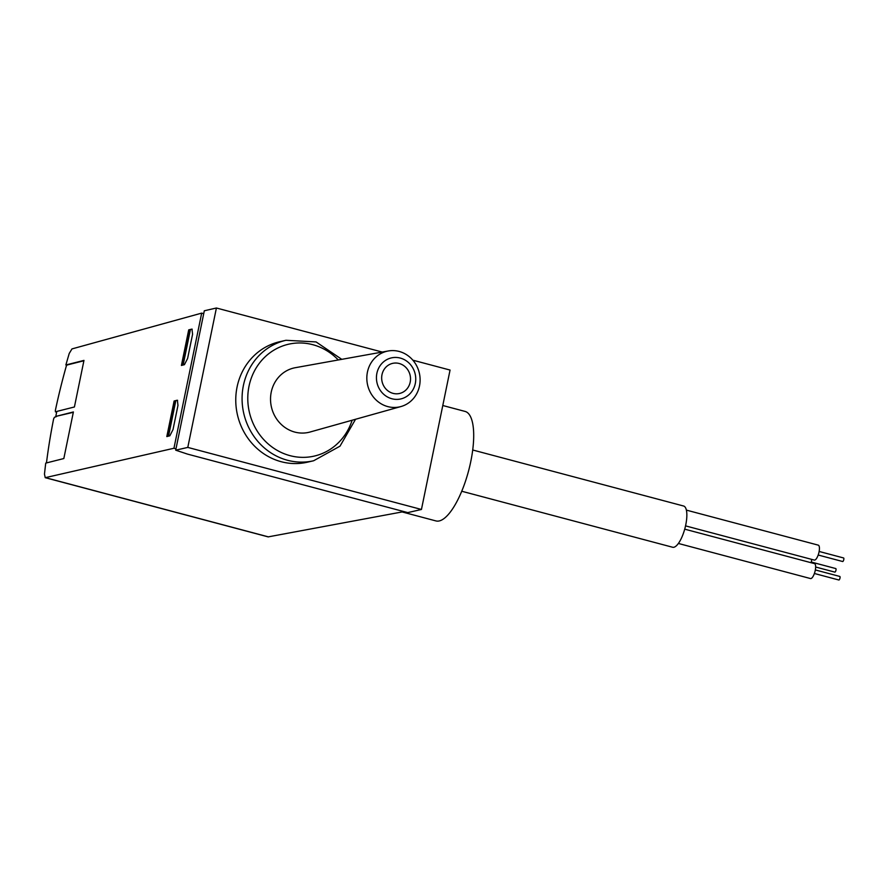 <?xml version="1.0" encoding="UTF-8"?>
<svg xmlns="http://www.w3.org/2000/svg" width="888" height="888" viewBox="0 0 888 888"><rect width="100%" height="100%" fill="white"/><g stroke="black" fill="none" stroke-linecap="round" stroke-linejoin="round"><path stroke-width="1.33" d="M73.316 412.321L55.789 416.405L73.393 411.954L63.825 458.541L45.721 463.114L44.467 474.081L45.233 477.677L173.948 448.251L201.687 313.12L203.729 313.664M173.948 448.251L175.991 448.795M201.687 313.12L71.972 348.917L69.22 353.48L65.867 364.968L66.744 365.201M55.789 416.405L56.81 411.422L74.414 406.981L83.972 360.395L65.867 364.968M191.73 329.126L188.711 329.881L181.407 365.445L184.427 364.679L187.601 358.486L192.574 334.299L191.997 329.193A5.883 1.943 104.9 0 1 192.185 329.171M177.123 400.244L174.115 401.01L166.811 436.574L169.83 435.808L173.005 429.614L177.966 405.428L177.4 400.322A5.883 1.943 104.9 0 1 177.589 400.299M403.962 511.599L268.154 536.885L45.221 477.677M83.894 360.761L66.955 365.035L66.245 366.267A220.724 69.12 -75.3 0 0 55.334 410.567L55.456 411.899L56.788 411.577M56.466 416.583L54.423 417.293L53.624 418.881A220.724 69.12 -75.3 0 0 46.553 462.215L46.553 462.903M174.115 401.01L175.424 401.354M188.711 329.881L190.021 330.236M402.131 511.943L435.975 520.934A56.654 18.659 -75.1 0 0 468.553 470.973A56.654 18.659 -75.1 0 0 465.068 411.422L442.779 405.505M461.749 491.242L672.649 547.252A21.334 7.026 -75.1 0 0 684.914 528.438A21.334 7.026 -75.1 0 0 683.605 506.016L472.705 449.994M811.61 559.362A7.726 2.542 104.9 0 1 811.177 562.748M684.715 529.159L814.463 563.614A7.726 2.542 104.9 0 1 814.94 571.739A7.726 2.542 104.9 0 1 810.5 578.554L678.388 543.456M686.369 510.112L818.259 545.143A7.726 2.542 104.9 0 1 818.736 553.257A7.726 2.542 104.9 0 1 814.285 560.073L685.536 525.874M811.321 562.06L835.786 568.564A1.843 0.611 104.9 0 1 835.897 570.496A1.843 0.611 104.9 0 1 834.842 572.116L815.639 567.021M819.136 551.459L843.6 557.964A1.843 0.611 104.9 0 1 843.711 559.895A1.843 0.611 104.9 0 1 842.657 561.516L818.192 555.022M815.339 569.941L839.804 576.445A1.843 0.611 104.9 0 1 839.915 578.377A1.843 0.611 104.9 0 1 838.86 579.997L814.396 573.493M175.702 450.183L187.79 447.408L421.445 509.468L407.759 512.609L187.535 454.112L175.702 450.183L204.318 310.778L216.406 308.003L382.251 352.059M412.853 360.184L450.061 370.063L421.445 509.468M182.873 365.079L190.132 329.737A4.418 0.71 11.6 0 1 190.421 329.559L183.15 365.001M168.276 436.197L175.524 400.865A4.418 0.71 11.6 0 1 175.824 400.677L168.542 436.13M191.997 329.193L190.421 329.559M177.4 400.322L175.824 400.677M216.406 308.003L187.79 447.408M313.619 460.761L307.304 462.215A61.805 57.487 -102.9 0 1 281.219 461.716A61.805 57.487 -102.9 0 1 235.764 400.888A61.805 57.487 -102.9 0 1 279.653 341.736L285.969 340.293A61.805 57.487 77.1 0 0 242.08 399.445A61.805 57.487 77.1 0 0 287.534 460.273A61.805 57.487 77.1 0 0 313.619 460.761L340.004 446.165L355.544 419.28M388.234 350.982L295.316 367.699A33.023 30.725 77.1 0 0 270.529 398.856A33.023 30.725 77.1 0 0 294.816 432.09A33.023 30.725 77.1 0 0 310.079 432.012L400.988 406.538A28.527 26.54 77.1 0 0 419.336 373.082A28.527 26.54 77.1 0 0 388.234 350.982A28.527 26.54 77.1 0 0 366.822 377.888A28.527 26.54 77.1 0 0 387.801 406.604A28.527 26.54 77.1 0 0 400.988 406.538M391.919 398.768A21.046 19.58 77.1 0 0 414.818 372.66A21.046 19.58 77.1 0 0 381.551 363.825A21.046 19.58 77.1 0 0 391.919 398.768M393.029 393.351A15.451 14.375 77.1 0 0 400.166 393.317A15.451 14.375 77.1 0 0 410.101 375.202A15.451 14.375 77.1 0 0 393.262 363.236A15.451 14.375 77.1 0 0 381.662 377.811A15.451 14.375 77.1 0 0 393.029 393.351M45.543 477.677L268.498 536.896M338.295 359.973A57.387 53.38 77.1 0 0 254.012 371.817A57.387 53.38 77.1 0 0 289.988 455.644A57.387 53.38 77.1 0 0 352.125 420.235M341.78 359.34L316.073 341.924L285.969 340.293"/></g></svg>
